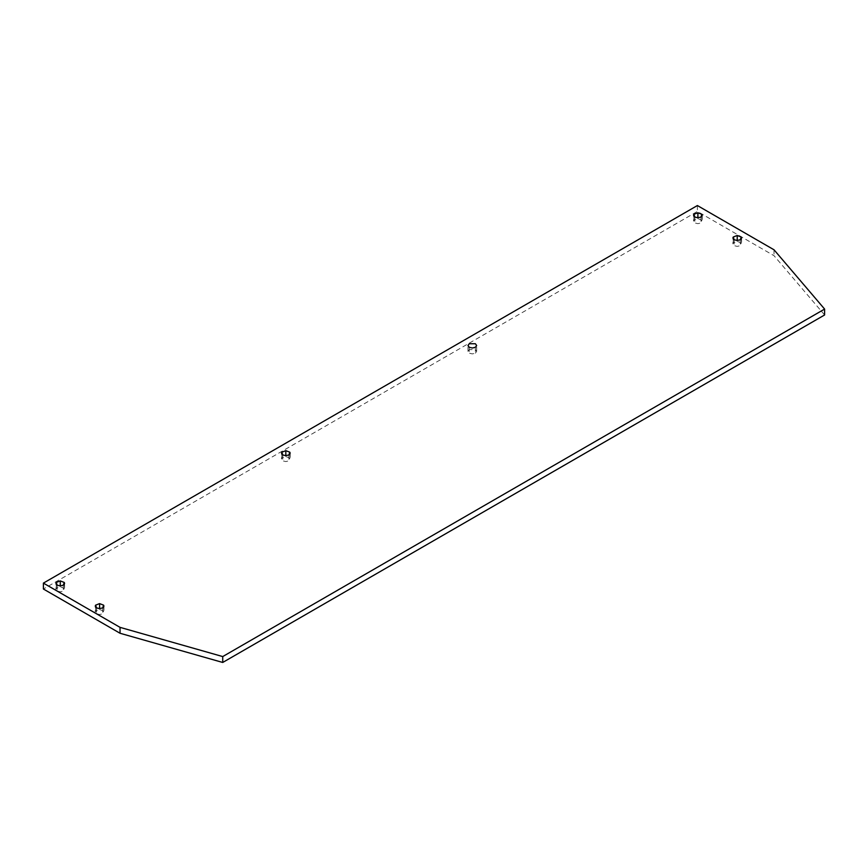 <?xml version="1.0" encoding="UTF-8"?>
<svg xmlns="http://www.w3.org/2000/svg" width="868" height="868" viewBox="0 0 868 868"><rect width="100%" height="100%" fill="white"/><g stroke="black" fill="none" stroke-linecap="round" stroke-linejoin="round"><path stroke-width="0.65" stroke-dasharray="4.34 3.25" d="M824.6 314.976L774.017 255.691L697.384 211.434L43.4 589.014M774.017 249.789L774.017 255.691M697.384 205.542L697.384 211.434M281.829 454.127L281.829 458.12L282.762 460.843L285.832 461.581L288.903 460.843L289.836 458.12L285.832 456.568L281.829 458.12L281.492 459.074L281.492 453.172M290.172 453.172L290.172 459.074L289.836 454.127M475.382 353.178L476.651 351.41L475.382 349.641L469.252 349.641L467.982 351.41L469.252 353.178L472.322 353.905L475.382 353.178L475.382 347.276M56.257 584.359L56.257 588.352L57.19 591.075L60.261 591.813L63.321 591.075L64.265 588.352L60.261 586.801L56.257 588.352L55.921 589.307L55.921 583.404M64.601 583.404L64.601 589.307L64.265 584.359M95.599 607.079L95.599 611.061L96.532 613.784L99.603 614.522L102.663 613.784L103.607 611.061L99.603 609.52L95.599 611.061L95.263 612.016L95.263 606.124M103.932 606.124L103.932 612.016L103.607 607.079M693.89 216.23L693.89 220.212L694.823 222.946L697.894 223.673L700.953 222.946L701.897 220.212L697.894 218.671L693.89 220.212L693.554 221.177L693.554 215.275M702.223 215.275L702.223 221.177L701.897 216.23M733.232 238.95L733.232 242.931L734.165 245.655L737.236 246.393L740.295 245.655L741.239 242.931L737.236 241.38L733.232 242.931L732.896 243.886L732.896 237.984M741.565 237.984L741.565 243.886L741.239 238.95M288.903 454.94L288.903 460.843M282.762 454.94L282.762 460.843M285.832 455.678L285.832 456.568M469.252 347.276L469.252 353.178M63.321 585.173L63.321 591.075M57.19 585.173L57.19 591.075M60.261 585.911L60.261 586.801M102.663 607.893L102.663 613.784M96.532 607.893L96.532 613.784M99.603 608.62L99.603 609.52M700.953 217.043L700.953 222.946M694.823 217.043L694.823 222.946M697.894 217.781L697.894 218.671M740.295 239.752L740.295 245.655M734.165 239.752L734.165 245.655M737.236 240.49L737.236 241.38M476.651 351.41L476.651 345.507M467.982 351.41L467.982 345.507"/><path stroke-width="1.3" d="M222.729 662.458L824.6 314.976L824.6 309.073L774.017 249.789L697.384 205.542L43.4 583.112L43.4 589.014L120.034 633.26L222.729 662.458L222.729 656.566L824.6 309.073M43.4 583.112L120.034 627.358L120.034 633.26M281.829 454.127L281.829 452.217L282.762 454.94L285.832 455.678L288.903 454.94L289.836 452.217L285.832 450.666L281.829 452.217L281.492 453.172M290.172 453.172L289.836 452.217L289.836 454.127M475.382 347.276L476.651 345.507L475.382 343.739L469.252 343.739L467.982 345.507L469.252 347.276L472.322 348.014L475.382 347.276M56.257 584.359L56.257 582.45L57.19 585.173L60.261 585.911L63.321 585.173L64.265 582.45L60.261 580.898L56.257 582.45L55.921 583.404M64.601 583.404L64.265 582.45L64.265 584.359M95.599 607.079L95.599 605.159L96.532 607.893L99.603 608.62L102.663 607.893L103.607 605.159L99.603 603.618L95.599 605.159L95.263 606.124M103.932 606.124L103.607 605.159L103.607 607.079M693.89 216.23L693.89 214.32L694.823 217.043L697.894 217.781L700.953 217.043L701.897 214.32L697.894 212.768L693.89 214.32L693.554 215.275M702.223 215.275L701.897 214.32L701.897 216.23M733.232 238.95L733.232 237.029L734.165 239.752L737.236 240.49L740.295 239.752L741.239 237.029L737.236 235.488L733.232 237.029L732.896 237.984M741.565 237.984L741.239 237.029L741.239 238.95M120.034 627.358L222.729 656.566M285.832 450.666L285.832 455.678M60.261 580.898L60.261 585.911M99.603 603.618L99.603 608.62M697.894 212.768L697.894 217.781M737.236 235.488L737.236 240.49"/></g></svg>
